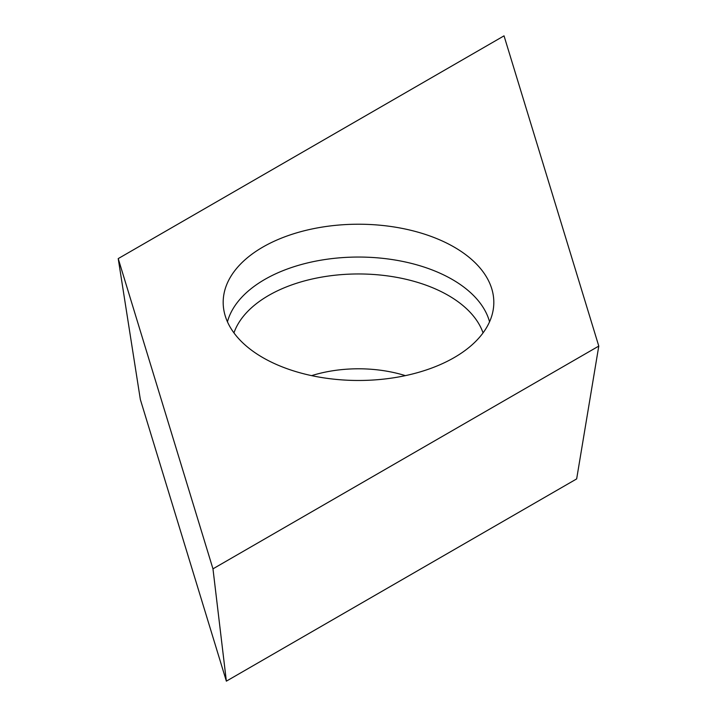 <?xml version="1.0" encoding="UTF-8"?>
<svg xmlns="http://www.w3.org/2000/svg" width="717" height="717" viewBox="0 0 717 717"><rect width="100%" height="100%" fill="white"/><g stroke="black" fill="none" stroke-linecap="round" stroke-linejoin="round"><path stroke-width="1.08" d="M598.785 346.087L576.656 478.911L226.366 681.15L140.344 399.486L118.215 258.604L212.967 568.841L598.785 346.087L504.033 35.85L118.215 258.604M226.366 681.15L212.967 568.841M399.19 227.836A135.325 78.126 0 0 0 223.345 306.204A135.325 78.126 0 0 0 358.5 380.476A135.325 78.126 0 0 0 493.654 306.204A135.325 78.126 0 0 0 399.19 227.836M504.033 35.85L118.215 258.604L212.967 568.841L598.785 346.087L504.033 35.85M227.441 321.816A132.645 76.585 180 0 1 398.383 260.594A132.645 76.585 180 0 1 489.559 321.816M483.052 332.885A127.034 73.34 0 0 0 396.698 277.354A127.034 73.34 0 0 0 233.948 332.885M311.626 375.636A98.543 56.894 180 0 1 388.13 371.424A98.543 56.894 180 0 1 405.374 375.636"/></g></svg>
